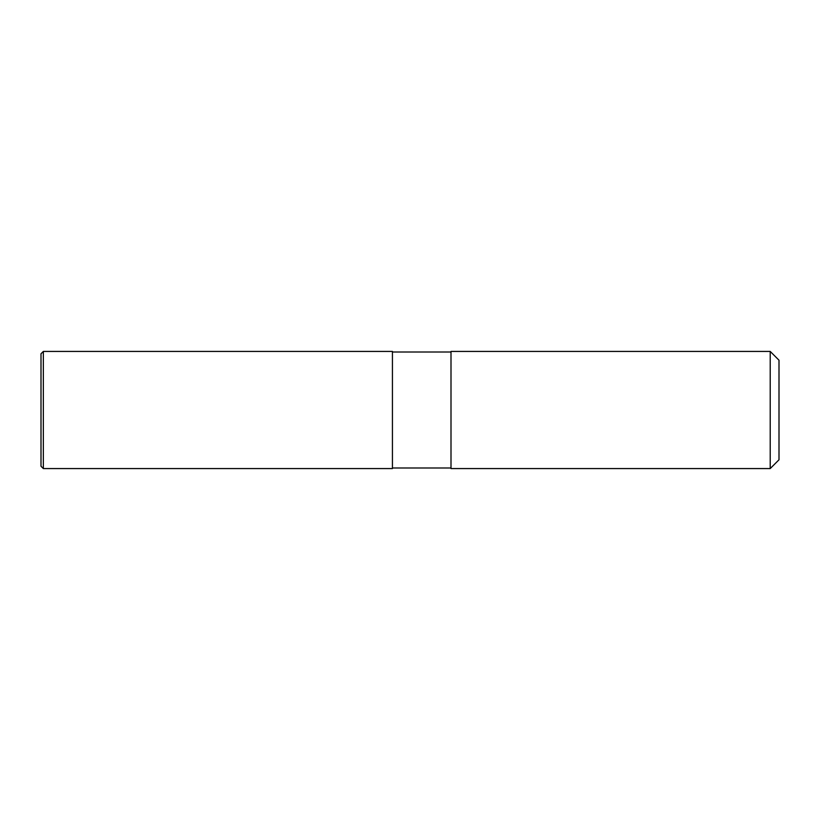 <?xml version="1.0" encoding="UTF-8"?>
<svg xmlns="http://www.w3.org/2000/svg" width="820" height="820" viewBox="0 0 820 820"><rect width="100%" height="100%" fill="white"/><g stroke="black" fill="none" stroke-linecap="round" stroke-linejoin="round"><path stroke-width="1.23" d="M451 467.984L392.431 467.984L451 467.984M392.431 352.016L451 352.016M451 468.568L770.216 468.568L451 468.568L451 351.431L770.216 351.431L779 360.216L779 459.784L770.216 468.568L770.216 351.431M392.431 468.568L43.347 468.568L41 466.231L41 353.768L43.347 351.431L392.431 351.431L392.431 468.568L43.347 468.568L43.347 351.431M770.216 468.568L779 459.784M43.347 468.568L41 466.231"/></g></svg>
